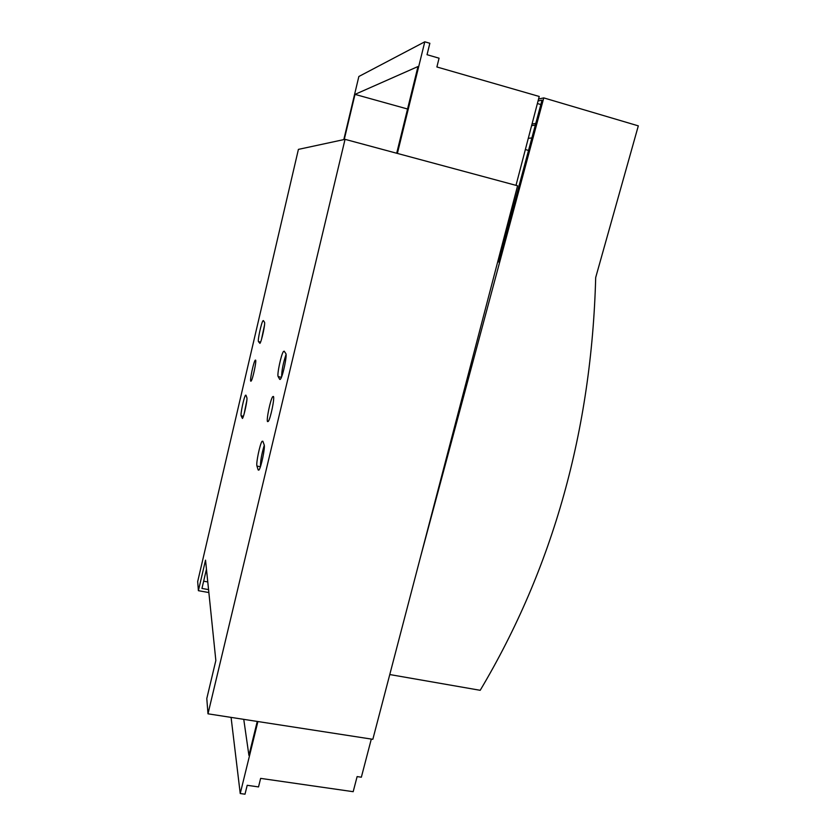 <?xml version="1.0" encoding="UTF-8"?>
<svg xmlns="http://www.w3.org/2000/svg" width="836" height="836" viewBox="0 0 836 836"><rect width="100%" height="100%" fill="white"/><g stroke="black" fill="none" stroke-linecap="round" stroke-linejoin="round"><path stroke-width="1.25" d="M517.588 185.78L372.835 739.306L207.986 713.819L206.795 698.53L215.845 660.513L205.531 560.141L198.393 590.686L197.683 581.553L298.41 149.383L345.049 139.34L517.588 185.78M206.461 569.191L201.957 588.439L208.561 589.61M207.767 581.929L203.65 581.187M208.864 592.546L198.393 590.686M345.049 139.34L207.986 713.819M279.715 379.356L278.169 376.608C276.789 374.998 281.189 354.182 283.488 351.454L284.198 351.183L285.828 353.586C287.344 354.861 282.861 376.305 280.488 379.105L280.165 379.45M262.838 441.209L264.166 444.815C265.367 446.999 261.229 467.23 259.024 469.926L258.188 469.989L256.945 466.049C255.858 463.572 259.923 443.937 262.055 441.314L262.838 441.209M267.499 421.584C266.266 419.526 270.488 399.326 272.703 396.651L273.456 396.463C274.772 398.145 270.509 418.752 268.272 421.428L267.499 421.584M250.706 381.164C249.786 379.763 253.601 361.998 255.199 360.211L255.628 360.107C256.6 361.246 252.744 379.325 251.145 381.091L250.706 381.164M245.951 395.177L246.85 397.633C247.728 399.085 243.997 416.715 242.44 418.47L241.134 415.805C240.329 414.133 243.997 396.943 245.523 395.219L245.951 395.177M263.382 320.596L264.489 322.226C265.566 323.03 261.574 341.579 259.933 343.366L258.47 341.621C257.467 340.576 261.386 322.497 262.995 320.731L263.382 320.596M286.058 354.454C283.185 363.054 281.711 370.473 281.638 376.722M264.27 445.264C261.626 454.105 260.362 461.179 260.498 466.498M246.85 400.339L244.133 413.862M264.5 325.204L261.469 339.468M371.309 739.066L361.351 777.208L357.118 776.592L353.179 791.692L260.633 778.379L258.523 786.916L247.195 785.297L245 794.2L240.235 793.531L231.081 717.392M257.906 721.541L240.235 793.531M257.248 721.437L248.919 755.41L243.757 719.347M407.55 109.004L355.007 94.384L417.979 66.535L396.692 153.249M355.007 94.384L344.244 139.518M516 185.352L539.23 96.464L436.894 66.974L439.067 58.196L427.039 54.706L429.861 43.284L424.792 41.8L397.382 153.427M471.201 368.206L469.957 367.913M343.805 139.612L358.853 76.494L424.792 41.8M498.737 261.48L497.932 260.947M497.723 261.72L499.656 262.211M499.709 257.822L498.799 257.603M538.05 100.968L542.021 100.153L498.601 261.95M470.156 367.965L461.723 399.409M420.142 558.385L543.776 97.896L538.562 99.003M535.772 123.435L532.03 123.989M535.322 125.118L531.602 125.651M537.381 103.528L540.84 104.542M528.289 138.327L531.884 137.93M504.578 235.522L505.55 236.055M525.353 149.539L528.53 150.438M543.776 97.896L638.317 125.86L595.692 277.521C591.585 430.237 553.087 567.832 480.198 690.306L389.764 674.547M241.134 415.805L243.391 416.286M258.47 341.621L260.56 342.102M258.188 469.989L258.878 470.125M256.945 466.049L260.414 466.749M278.169 376.608L281.398 377.318M262.995 320.731L263.559 320.867M272.703 396.651L273.571 396.839M262.055 441.314L262.943 441.492M283.488 351.454L284.543 351.695"/></g></svg>

